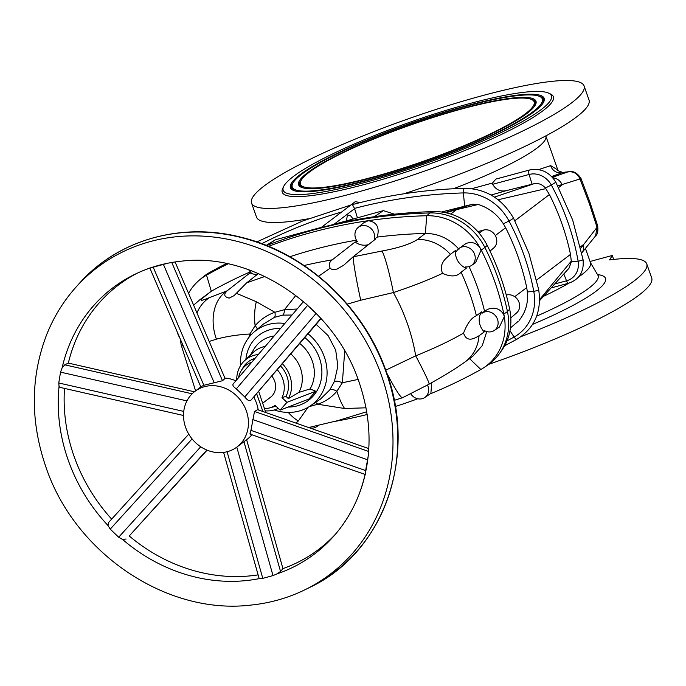 <?xml version="1.0" encoding="UTF-8"?>
<svg xmlns="http://www.w3.org/2000/svg" width="686" height="686" viewBox="0 0 686 686"><rect width="100%" height="100%" fill="white"/><g stroke="black" fill="none" stroke-linecap="round" stroke-linejoin="round"><path stroke-width="1.03" d="M458.642 248.684A10.564 9.398 -127.2 0 0 456.49 251.488L455.581 250.441A15.881 14.123 -127.2 0 0 466.231 268.286A224.099 199.257 -127.2 0 0 465.588 266.914A10.564 9.398 -127.2 0 0 468.872 266.648A10.564 9.398 -127.2 0 0 471.402 265.508A10.564 9.398 -127.2 0 0 474 252.902A10.564 9.398 -127.2 0 0 461.935 246.96A10.564 9.398 -127.2 0 0 458.642 248.684L466.128 243.419C471.925 241.481 476.573 242.955 480.071 247.843A57.864 51.45 -127.2 0 0 426.701 215.738A573.127 509.587 -127.2 0 0 368.211 220.703A573.127 509.587 -127.2 0 0 311.993 232.314A573.127 509.587 -127.2 0 0 268.535 246.334M458.994 249.301C449.673 238.771 438.465 233.48 425.397 233.437L426.701 215.738L430.053 212.934A573.367 509.809 -127.2 0 0 315.303 229.51A573.367 509.809 -127.2 0 0 281.114 240.143A573.367 509.809 -127.2 0 0 266.614 245.545M226.389 263.544A573.367 509.809 -127.2 0 0 209.796 272.376A58.113 51.673 -127.2 0 0 202.396 277.521L199.163 280.282A57.864 51.45 52.8 0 1 206.529 275.155A573.127 509.587 52.8 0 1 228.018 263.878M356.463 240.177A557.324 495.541 -127.2 0 0 313.845 249.558A557.324 495.541 -127.2 0 0 289.861 256.736M417.714 398.755A573.127 509.587 52.8 0 1 395.325 406.498M494.28 330.481A10.564 9.398 52.8 0 1 491.751 331.63A10.564 9.398 52.8 0 1 484.342 330.566L484.265 331.887A15.881 14.123 52.8 0 1 481.581 311.881A224.099 199.257 52.8 0 1 481.932 313.339A10.564 9.398 52.8 0 1 484.822 311.933A10.564 9.398 52.8 0 1 496.887 317.875A10.564 9.398 52.8 0 1 494.28 330.481L499.357 327.076L504.304 316.666A57.864 51.45 52.8 0 1 484.042 367.542A57.864 51.45 52.8 0 1 480.852 369.505A573.127 509.587 52.8 0 1 430.173 393.884M179.535 337.272A10.564 9.398 52.8 0 1 177.571 332.701M258.39 273.577L246.488 282.992L234.098 295.623L229.193 298.11C224.065 296.867 223.396 294.423 227.212 290.795L209.676 297.518A42.232 35.055 68.4 0 0 196.959 312.97M471.402 265.508L475.552 262.712L481.032 250.279L480.071 247.843A57.864 51.45 -127.2 0 1 481.298 250.141A239.954 213.355 52.8 0 1 503.841 314.162A57.864 51.45 52.8 0 1 504.304 316.666L503.55 314.231C499.854 308.657 494.692 306.976 488.055 309.197L484.539 311.127A224.159 199.309 -127.2 0 0 469.035 266.605M481.932 313.339L484.539 311.127M292.022 315.02L282.701 315.14L274.391 317.386A7.752 3.061 68 0 0 274.872 312.276L284.467 309.686L295.812 295.434M256.324 301.72A42.232 23.333 83.7 0 0 255.123 325.739C260.5 319.513 267.077 315.02 274.872 312.276L256.324 301.72L236.584 293.394M355.099 242.012L332.238 259.848C329.237 262.103 328.56 264.865 330.18 268.14C331.407 269.658 333.756 269.932 337.229 268.955L343.84 265.122L353.136 256.787L375.602 239.002A557.255 495.481 -127.2 0 0 374.453 239.148A10.624 9.45 -127.2 0 0 369.754 227.503A10.624 9.45 -127.2 0 0 358.032 227.563A10.624 9.45 -127.2 0 0 357.44 241.618A557.255 495.481 -127.2 0 0 355.099 242.012A15.881 14.123 -127.2 0 0 367.996 244.748A15.881 14.123 -127.2 0 0 368.554 244.585M309.24 406.618L317.764 404.234L344.586 408.504L366.024 407.81M284.793 323.483A46.485 41.332 -127.2 0 0 268.535 324.427A46.485 41.332 -127.2 0 0 254.06 332.024A46.485 41.332 -127.2 0 0 240.589 365.527M274.271 409.945A46.485 41.332 -127.2 0 0 299.045 411.068A46.485 41.332 -127.2 0 0 310.166 406.018A46.485 41.332 -127.2 0 0 308.091 333.833M254.06 332.024L263.407 324.058L274.391 317.386M286.928 402.365L280.068 410.142L308.914 399.02L315.783 391.234L286.928 402.365L281.972 397.614A24.79 22.046 -127.2 0 0 277.341 369.848M290.89 353.985A30.801 27.389 -127.2 0 1 298.83 392.426L310.072 388.936L315.783 391.234M264.787 408.693A24.79 22.046 -127.2 0 0 269.246 408.016A24.79 22.046 -127.2 0 0 269.324 407.99A24.79 22.046 -127.2 0 0 275.112 405.392L280.068 410.142M272.591 407.124A26.231 23.324 -127.2 0 0 272.676 407.098A26.231 23.324 -127.2 0 0 272.762 407.081A26.231 23.324 -127.2 0 0 275.763 406.026M265.559 410.88A29.447 26.179 -127.2 0 0 273.817 410.074A29.447 26.179 -127.2 0 0 278.242 408.393M271.905 376.22A15.495 13.78 52.8 0 1 270.55 397.237L262.815 403.102M254.592 398.703A15.495 13.78 -127.2 0 0 254.12 397.048M201.35 386.501L203.853 385.283L222.487 380.739L225.042 378.432L175.084 261.958M303.486 301.583L233.231 383.928C232.271 385.069 233.3 386.715 236.327 388.876L244.765 396.962C247.252 400.101 249.232 401.267 250.716 400.461L321.082 318.604M246.368 410.965A34.866 30.999 -127.2 0 0 194.918 391.38A34.866 30.999 -127.2 0 0 185.597 427.361A34.866 30.999 -127.2 0 0 237.047 446.946A34.866 30.999 -127.2 0 0 246.368 410.965M258.202 409.859A34.866 30.999 -127.2 0 0 256.538 403.248A34.866 30.999 -127.2 0 0 253.871 397.34M235.855 380.807A34.866 30.999 -127.2 0 0 224.871 378.037M237.047 446.946L243.959 441.707L280.531 571.447L282.941 568.608L246.617 439.692L245.391 440.626L247.217 439.237A34.866 30.999 -127.2 0 0 251.882 434.752M368.802 448.627L257.662 409.671L254.48 411.574L250.939 430.362L365.638 470.57L365.304 473.889A166.972 148.459 52.8 0 1 358.881 494.82A166.972 148.459 52.8 0 1 333.225 536.752A166.972 148.459 52.8 0 1 277.153 573.83L280.531 571.447M206.838 450.05L129.234 535.98A165.815 147.43 52.8 0 0 258.116 574.877M223.602 452.417L259.025 578.101L259.634 578.555A166.972 148.459 52.8 0 1 122.511 539.41L126.104 539.033M254.6 411.489L368.614 451.457M46.288 335.634A192.552 171.2 52.8 0 1 75.872 287.28A192.552 171.2 52.8 0 1 381.493 375.611A192.552 171.2 52.8 0 1 305.159 589.668A192.552 171.2 52.8 0 1 250.613 605.112C166.141 615.196 74.405 552.787 45.782 466.669C30.33 421.367 30.493 377.686 46.288 335.634M188.753 434.135L108.397 522.715L108.036 525.553A166.972 148.459 52.8 0 1 68.206 460.16A166.972 148.459 52.8 0 1 59.056 386.475L59.999 387.384L183.514 415.493M194.404 391.783L68.351 363.1L64.75 364.815L62.109 367.893A166.972 148.459 52.8 0 1 134.396 274.537A166.972 148.459 52.8 0 1 150.26 267.96A166.972 148.459 52.8 0 1 167.77 263.227A166.972 148.459 52.8 0 1 181.704 261.143C253.494 252.294 334.185 306.848 359.07 382.119C372.429 421.547 372.369 459.114 358.881 494.82M490.01 251.11L493.714 247.955A10.513 9.347 -127.2 0 0 496.158 237.399A10.513 9.347 -127.2 0 0 483.544 230.076L477.79 231.628M506.294 295.083L506.422 295.049A10.513 9.347 52.8 0 1 519.036 302.372A10.513 9.347 52.8 0 1 516.601 312.927L510.804 317.867M571.412 103.02A176.268 27.354 160.6 0 1 389.494 182.708A176.268 27.354 160.6 0 1 251.539 203.022A176.268 27.354 160.6 0 1 264.204 185.923A176.268 27.354 160.6 0 1 446.123 106.236A176.268 27.354 160.6 0 1 584.069 85.922A176.268 27.354 160.6 0 1 571.412 103.02M251.539 203.022L256.504 217.102A176.268 27.354 -19.4 0 0 308.263 218.808M360.27 202.567L355.254 201.675L350.829 205.028M584.069 85.922L589.025 100.002A176.268 27.354 160.6 0 1 576.369 117.092A176.268 27.354 160.6 0 1 403.805 193.812M538.664 289.518C541.871 311.53 534.72 328.037 517.21 339.055A3.876 1.758 -119 0 1 514.097 337.023A48.766 43.355 52.8 0 0 533.759 291.276A230.848 205.26 -127.2 0 0 524.087 255.432A230.848 205.26 -127.2 0 0 509.021 221.038L513.582 218.285L528.855 253.16L538.664 289.518A3.876 0.866 169.3 0 1 533.759 291.276L527.388 291.979L526.711 287.588A224.313 199.446 -127.2 0 0 518.187 257.121A224.313 199.446 -127.2 0 0 505.633 227.743L495.318 235.564M513.582 218.285C502.212 198.734 485.911 188.736 464.688 188.307A3.876 1.501 88.4 0 0 463.35 192.929A48.766 43.355 -127.2 0 1 509.021 221.038L503.378 223.79L505.633 227.743M590.037 261.477L612.272 255.475L609.545 259.917A176.268 27.354 160.6 0 1 646.744 263.887L651.7 277.967A176.268 27.354 160.6 0 1 639.043 295.066A176.268 27.354 160.6 0 1 488.818 364.309M646.744 263.887A176.268 27.354 160.6 0 1 634.087 280.986A176.268 27.354 160.6 0 1 521.12 336.594M346.842 220.48A7.752 3.336 -105.1 0 1 348.059 215.473A7.752 3.336 -105.1 0 1 348.582 215.207A7.752 3.336 -105.1 0 1 352.741 218.894M541.194 109.588A142.182 22.063 160.6 0 1 384.109 177.031A142.182 22.063 160.6 0 1 283.704 186.395A142.182 22.063 160.6 0 1 293.402 176.465A142.182 22.063 160.6 0 1 429.633 115.54A142.182 22.063 160.6 0 1 548.586 93.116A142.182 22.063 160.6 0 1 541.194 109.588M548.586 93.116L550.532 94.016A143.726 22.304 160.6 0 1 543.055 110.669A143.726 22.304 160.6 0 1 384.254 178.849A143.726 22.304 160.6 0 1 282.761 188.316L283.704 186.395M539.573 300.674L568.994 268.217L571.361 261.778L570.503 254.386A224.313 199.446 -127.2 0 0 561.98 223.919A224.313 199.446 -127.2 0 0 549.426 194.541L514.86 220.746M471.942 188.659L492.497 183.016L492.668 184.302C495.935 189.799 500.488 191.909 506.319 190.639L533.905 183.762C538.313 182.896 542.137 184.32 545.387 188.024L549.426 194.541M581.771 252.911L595.594 235.881L597.052 227.349A10.461 2.976 -15.6 0 0 597.678 225.857L597.617 225.625A10.461 3.387 163.2 0 0 597.609 225.625L589.969 202.25L581.068 178.626L580.013 178.96L589.223 203.262L597.052 227.332L580.776 248.221M300.082 174.664A134.507 20.872 160.6 0 1 444.562 112.101A134.507 20.872 160.6 0 1 544.272 100.319A134.507 20.872 160.6 0 1 534.514 111.398A134.507 20.872 160.6 0 1 401.396 170.402A134.507 20.872 160.6 0 1 291.576 189.31A134.507 20.872 160.6 0 1 300.082 174.664M532.825 111.852A132.57 20.571 160.6 0 1 390.428 173.507A132.57 20.571 160.6 0 1 292.15 185.126A132.57 20.571 160.6 0 1 301.771 174.201A132.57 20.571 160.6 0 1 432.969 116.054A132.57 20.571 160.6 0 1 541.211 97.412A132.57 20.571 160.6 0 1 532.825 111.852M307.645 172.623A125.83 19.525 160.6 0 1 442.804 114.099A125.83 19.525 160.6 0 1 536.083 103.072A125.83 19.525 160.6 0 1 526.951 113.439A125.83 19.525 160.6 0 1 402.425 168.636A125.83 19.525 160.6 0 1 299.688 186.326A125.83 19.525 160.6 0 1 307.645 172.623M525.262 113.893A123.892 19.225 160.6 0 1 392.186 171.509A123.892 19.225 160.6 0 1 300.339 182.365A123.892 19.225 160.6 0 1 309.335 172.16A123.892 19.225 160.6 0 1 431.94 117.821A123.892 19.225 160.6 0 1 533.099 100.396A123.892 19.225 160.6 0 1 525.262 113.893M580.013 178.96L557.787 185.872M581.779 252.894A11.233 9.553 -140.8 0 0 583.28 244.696L580.467 246.831M595.594 235.881C597.549 234.483 598.243 231.139 597.678 225.857L597.678 225.857A10.461 2.976 -15.6 0 0 597.643 225.754M597.617 225.625A10.461 3.387 163.2 0 1 597.052 227.332M552.367 177.34L567.682 171.972C573.213 171.088 577.32 173.404 580.004 178.935L581.068 178.626M538.63 169.605L550.652 165.635L557.821 169.991C556.578 170.059 558.207 170.874 562.717 172.426L569.294 171.654C573.487 170.831 577.38 173.078 580.973 178.411M552.839 177.863A11.233 10.033 70.7 0 1 562.203 184.851L558.653 187.544M571.352 261.049L539.59 299.602M613.661 259.419L612.272 255.475M557.821 169.991L545.97 136.351M550.652 165.635A10.076 9.647 -112.2 0 0 562.503 172.58L551.63 176.551M492.497 183.016L495.875 179.089L529.592 169.982A3.876 1.672 74.9 0 0 529.086 174.476L492.668 184.302M545.85 188.633L498.113 199.763M494.435 197.114L533.905 183.762M585.432 248.409L590.509 262.815A123.583 19.174 160.6 0 1 578.53 277.05M568.874 283.155A123.583 19.174 160.6 0 1 543.921 296.138M545.893 135.854L546.013 136.643A123.583 19.174 160.6 0 1 453.3 188.77M518.119 321.408L510.435 327.917L518.119 321.408M527.388 291.979C528.357 302.989 525.596 312.464 519.096 320.405M357.389 217.634L354.516 208.398L352.407 204.6C388.799 194.858 426.229 189.43 464.688 188.307M266.245 245.399L275.343 239.783L321.391 227.349M320.979 227.658L350.752 205.088M394.467 214.169L383.371 210.628L331.707 224.948M441.458 212.017L472.388 204.274L478.262 204.454L456.533 209.659A11.233 5.754 -106.3 0 0 455.058 209.607L472.388 204.274M503.378 223.79C497.11 214.246 488.732 207.798 478.262 204.454M444.905 212.574L455.058 209.607M450.745 214.049L456.533 209.659L445.797 212.754M484.042 367.542L487.575 365.175A58.113 51.673 -127.2 0 0 499.622 353.359L501.998 349.98A56.801 50.507 -127.2 0 0 510.161 311.881A56.801 50.507 -127.2 0 0 509.655 309.129A238.891 212.403 -127.2 0 0 487.206 245.391A56.801 50.507 52.8 0 0 485.86 242.861A56.801 50.507 52.8 0 0 433.612 211.614A572.064 508.643 -127.2 0 0 375.251 216.57A572.064 508.643 -127.2 0 0 285.016 238.771L281.114 240.143M499.622 353.359A58.113 51.673 -127.2 0 0 507.451 311.564A240.194 213.569 -127.2 0 0 484.882 247.483L487.206 245.391M433.612 211.614L430.053 212.934A58.113 51.673 52.8 0 1 484.882 247.483L481.032 250.279M365.638 470.57L368.348 455.307M167.77 263.227L150.26 267.96M108.036 525.553L110.232 529.138L118.678 537.224L122.511 539.41M335.197 534.497A165.815 147.43 52.8 0 1 282.932 568.625M259.634 578.555L262.781 578.358L273.002 575.597L277.153 573.83M68.326 363.108A165.815 147.43 52.8 0 1 137.106 273.242M111.672 519.105A165.815 147.43 52.8 0 1 64.501 388.405M62.109 367.893L60.539 372.138L58.764 382.985L59.056 386.475M318.201 315.5L305.527 303.349M250.939 430.362C249.721 433.603 249.73 434.744 250.947 433.784M222.487 380.739L171.766 262.489M207.095 450.153L129.234 535.98M243.959 441.707L245.391 440.626M192.131 393.798L64.75 364.815M250.716 400.461L320.834 318.321M262.918 411.514L256.744 393.978M265.782 412.518L258.768 391.603M209.676 297.518C200.681 301.351 198.76 301.214 203.896 297.098A42.232 37.627 -128.4 0 0 199.437 300.082L211.382 291.173A557.324 495.541 52.8 0 1 250.356 271.836M188.547 293.351A57.864 51.45 52.8 0 1 199.163 280.282M486.768 331.578L482.232 345.684L472.688 356.394L464.816 362.114A42.232 37.456 -126 0 0 479.042 335.763C475.784 337.538 466.986 343.712 463.565 333.096C467.209 323.526 471.488 317.721 476.401 315.689L481.581 311.881M367.164 414.49A573.127 509.587 52.8 0 1 334.596 421.461M358.032 227.563L363.409 222.967L368.211 220.703C376.786 221.921 379.804 227.375 377.266 237.082A557.324 495.541 -127.2 0 1 425.294 233.446L425.397 233.437M455.581 250.441L450.368 254.343C447.624 257.567 438.277 262.198 442.521 273.354C429.084 279.716 412.715 286.122 393.412 292.562L360.716 300.236L347.219 304.138M484.265 331.887L479.042 335.763M427.464 385.043A10.624 9.45 52.8 0 1 424.754 397.528L430.885 393.404L431.691 382.737M424.754 397.528A10.624 9.45 52.8 0 1 410.682 393.755M309.72 427.918A10.624 9.45 -127.2 0 0 316.718 426.683A10.624 9.45 -127.2 0 0 318.132 425.483M195.596 390.866L181.13 344.835L183.445 346.396M227.246 290.761A556.706 494.992 -127.2 0 0 227.186 290.795L249.987 272.908A557.255 495.481 52.8 0 1 251.033 272.462A10.624 9.45 52.8 0 1 248.701 269.778M257.439 274.331A15.881 14.123 52.8 0 1 249.987 272.908M374.453 239.148L377.266 237.082M353.101 256.821L381.982 251.016C398.549 247.955 410.4 244.096 417.525 239.448A42.232 37.361 52.3 0 1 450.368 254.343M381.982 251.016A42.232 3.876 78.5 0 1 393.412 292.562A182.648 162.402 52.8 0 1 415.699 355.837L385.412 370.354M442.521 273.354C450.865 277.11 457.048 276.732 461.095 272.222L466.231 268.286M463.565 333.096C450.539 340.633 434.59 348.214 415.699 355.837A42.232 1.912 -118.6 0 1 429.042 384.194L444.648 375.233C452.005 370.689 455.17 368.905 464.816 362.114M227.186 290.795A42.232 31.316 70.4 0 0 216.424 339.176C226.286 336.449 237.45 334.725 249.91 334.005L248.769 337.581M209.179 341.457L216.424 339.176M353.136 256.787A556.706 494.992 52.8 0 1 353.204 256.778A42.232 2.238 77.9 0 0 360.716 300.236M394.201 400.367L402.502 397.743A42.232 3.782 -115.5 0 1 386.758 373.013M307.954 407.398L298.324 420.99L295.975 423.099M298.324 420.99A42.232 24.645 -110.1 0 1 288.283 412.423M257.353 329.22A7.752 3.207 35.7 0 0 255.123 325.739L249.91 334.005A7.752 3.67 20.5 0 1 251.085 334.871M318.596 276.244L330.18 268.14M282.701 315.14A7.752 3.567 82 0 0 284.467 309.686L297.141 309.017M358.101 379.435L342.365 382.762L344.715 350.975M315.371 402.519A7.752 3.807 -111.1 0 1 317.764 404.234C325.284 401.687 331.655 397.357 336.869 391.252L342.365 382.762A7.752 2.555 -157.1 0 0 334.408 381.476L329.777 389.922A7.752 3.619 -144.9 0 1 336.869 391.252A42.232 11.036 -100.9 0 0 344.586 408.504M316.169 324.358L328.14 335.643L335.711 350.194L337.864 366.118L334.408 381.476M329.777 389.922L320.431 399.123M298.83 392.426L288.369 398.643A29.447 26.179 -127.2 0 0 282.469 363.846M288.369 398.643L286.002 396.379A26.231 23.324 -127.2 0 0 280.6 366.032M286.002 396.379L281.972 397.614M265.276 346.353A30.801 27.389 -127.2 0 0 252.885 352.724L244.336 360.905A29.447 26.179 -127.2 0 0 236.739 379.77M258.322 354.49A29.447 26.179 -127.2 0 0 244.336 360.905M255.038 358.341A26.231 23.324 -127.2 0 0 242.904 367.833L241.095 370.886A24.79 22.046 -127.2 0 0 238.539 377.669M251.762 362.182A24.79 22.046 -127.2 0 0 241.095 370.886M211.297 291.224L206.529 275.155L209.796 272.376M246.488 282.992A556.706 494.992 52.8 0 1 264.856 276.509M310.072 388.936A34.815 30.956 -127.2 0 0 299.816 343.523M274.117 335.986A34.815 30.956 -127.2 0 0 270.498 336.723A34.815 30.956 -127.2 0 0 253.709 349.508L250.416 355.091M245.88 359.43A40.92 36.384 52.8 0 1 270.361 329.614A40.92 36.384 52.8 0 1 280.565 328.44M304.85 337.623A40.92 36.384 52.8 0 1 321.657 376.545A40.92 36.384 52.8 0 1 297.218 405.88A40.92 36.384 52.8 0 1 288.026 407.072M386.209 372.429A193.486 172.032 -127.2 0 0 79.104 283.67C117.606 239.877 181.018 221.75 241.129 237.253C305.947 252.748 364.069 306.719 386.458 372.146C417.928 456.653 383.603 553.045 309.497 587.533A193.486 172.032 -127.2 0 0 386.209 372.429M532.628 324.367A132.57 20.571 -19.4 0 0 595.997 291.258A132.57 20.571 -19.4 0 0 597.515 274.589M598.415 275.832L597.883 275.206A126.481 19.628 160.6 0 1 589.051 288.017A126.481 19.628 160.6 0 1 536.658 316.135M532.096 184.208L529.086 174.476A19.705 17.527 -127.2 0 1 551.312 185.031L555.849 182.244L572.647 219.949L583.023 259.411A3.876 0.883 170 0 1 578.109 261.126A230.848 205.26 -127.2 0 0 567.879 222.221A230.848 205.26 -127.2 0 0 551.312 185.031L545.387 188.024M538.536 96.031A133.941 20.786 160.6 0 1 544.135 100.876M541.211 97.412L542.06 98.132A133.135 20.657 160.6 0 1 542.077 104.435M295.872 191.145A133.135 20.657 160.6 0 1 291.936 186.215L292.15 185.126M530.647 99.118A125.264 19.44 160.6 0 1 535.938 103.637M533.099 100.396L533.948 101.116A124.458 19.311 160.6 0 1 534 106.973M303.761 188.05A124.458 19.311 160.6 0 1 300.125 183.462L300.339 182.365M300.151 186.669A125.264 19.44 160.6 0 1 301.446 179.835M292.039 189.653A133.941 20.786 160.6 0 1 293.368 182.365M571.361 261.778L578.109 261.126A19.705 17.527 52.8 0 1 566.525 280.806L563.883 274.143M583.023 259.411C584.318 271.356 579.584 279.271 568.831 283.164A3.876 1.672 -105.1 0 1 566.525 280.806L555.283 283.841M570.503 254.386L536.666 280.042M506.319 190.639L491.073 195.056M509.998 330.721L514.097 337.023A567.468 504.562 52.8 0 1 506.997 340.882M464.679 206.212L463.35 192.929A567.468 504.562 -127.2 0 0 354.516 208.398M261.786 243.676A567.468 504.562 52.8 0 1 341.697 211.957M354.611 208.673L334.725 223.756M526.711 287.588L514.714 296.686M483.544 230.076L479.068 233.094M275.343 239.783L267.068 245.365M383.371 210.628L374.376 216.699M503.55 314.231L507.451 311.564L509.655 309.129M252.714 419.523L367.422 459.731M203.853 385.283L153.175 267.111M214.083 382.522L163.397 264.359M200.732 446.783L118.678 537.224M192.08 438.92L110.232 529.138M236.79 447.135L273.002 575.597M227.092 451.74L262.781 578.358M183.754 411.42L58.764 382.985M186.944 400.898L60.539 372.138M236.327 388.876L307.508 305.484M244.765 396.962L315.954 313.571M480.852 369.505L469.593 358.641M199.437 300.082L193.624 305.176M203.896 297.098L211.382 291.173M417.525 239.448L425.294 233.446M461.095 272.222A223.979 199.154 52.8 0 1 476.401 315.689M304.078 265.516A556.706 494.992 52.8 0 1 332.238 259.848M308.606 427.532L337.409 420.715L366.736 411.763M194.918 391.38L200.818 386.904L149.822 268.003M75.872 287.28L79.104 283.67M562.717 172.426L569.294 171.654M555.849 182.244C549.452 171.997 540.697 167.916 529.592 169.982M568.831 283.164L551.698 287.786M590.406 262.541L597.883 275.206M504.63 345.778L517.21 339.055M350.906 205.011L302.732 220.943L256.856 241.901M305.159 589.668L309.497 587.533M365.612 474.618L250.176 434.152M316.718 426.683L318.69 425.363M181.13 344.844L180.375 339.227M402.502 397.743L429.042 384.194M310.166 406.018L320.499 399.072M269.246 408.016L272.676 407.098"/></g></svg>
